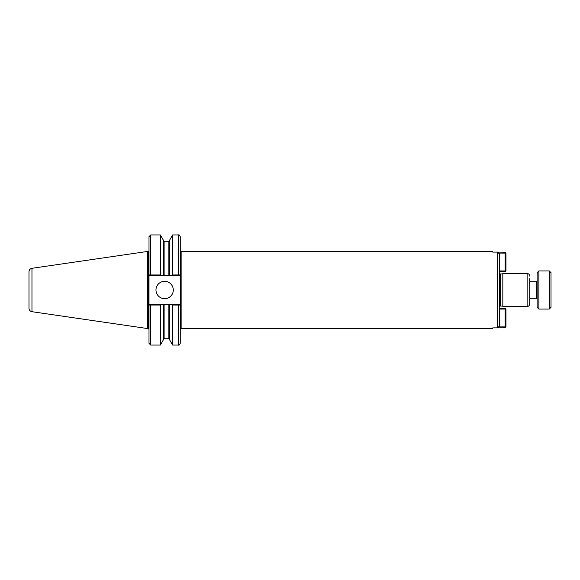 <?xml version="1.0" encoding="UTF-8"?>
<svg xmlns="http://www.w3.org/2000/svg" width="580" height="580" viewBox="0 0 580 580"><rect width="100%" height="100%" fill="white"/><g stroke="black" fill="none" stroke-linecap="round" stroke-linejoin="round"><path stroke-width="0.87" d="M173.297 290A8.664 8.664 0 0 1 160.305 297.504A8.664 8.664 0 0 1 160.305 282.496A8.664 8.664 0 0 1 173.297 290M149.865 275.812L149.002 274.942L149.865 275.812L150.735 275.812L150.735 274.971L149.016 274.942M149.002 250.625A0.87 0.87 0 0 1 148.132 251.488L148.132 328.512L149.002 329.375L149.002 236.676L150.735 234.944L150.735 274.971L160.356 274.971L160.356 234.944L150.735 234.944M172.151 304.188L172.63 305.029L180.25 305.058L179.401 304.188L149.865 304.188L149.002 305.058L149.002 343.324L150.735 345.056L160.356 345.056L160.356 305.029L150.669 305.029M149.865 304.188L149.016 305.058L150.735 305.029L150.735 345.056M160.356 305.029L160.841 304.188M178.538 275.812L179.401 275.812L180.25 274.942L172.63 274.971L172.151 275.812L178.538 275.812L178.538 234.944C178.959 234.501 179.539 235.081 180.271 236.676L180.271 329.375L181.134 328.512L181.134 251.488A0.87 0.87 0 0 1 180.271 250.625L180.271 236.676M150.735 275.812L172.151 275.812M29 308.27L29 271.73L29 308.27A3.466 3.466 0 0 0 31.965 311.699L31.965 268.301L147.262 251.488L147.262 328.512L148.132 328.512M160.841 275.812L160.356 274.971M181.134 251.488L492.768 251.488L492.768 252.112L497.625 252.112L497.625 327.888L499.358 326.127L499.358 253.873L497.625 252.112L505.078 252.227L505.948 253.09L505.078 253.09L505.078 252.227M505.078 327.772L505.078 326.91L505.948 326.91L505.078 327.772L492.768 327.888L492.768 328.512L181.134 328.512M499.358 306.936A0.87 0.87 0 0 1 500.221 306.073L502.824 306.073M527.126 306.501L527.126 273.499L502.824 273.499L502.824 306.501L527.126 306.501A2.603 2.603 0 0 0 529.721 303.906L529.721 278.733M160.356 234.944L163.248 239.946L163.248 275.812M163.248 304.188L163.248 340.054L160.356 345.056M179.401 275.812L180.25 274.942M169.744 275.812L169.744 239.946L172.63 234.944L172.63 274.971M172.63 305.029L172.63 345.056L178.538 345.056C178.959 345.499 179.539 344.919 180.271 343.324L180.25 305.058M169.744 304.188L169.744 340.054L172.63 345.056M179.401 304.188L180.271 305.058M505.078 308.197L505.948 309.06L505.078 309.06L505.078 308.197L499.358 308.197M499.358 309.06L505.078 309.06L505.078 326.91L498.59 326.91M505.948 326.91L505.948 309.06M498.59 253.09L505.078 253.09L505.078 270.94L505.948 270.94L505.078 271.802L505.078 270.94L499.358 270.94M505.948 270.94L505.948 253.09M499.358 271.802L505.078 271.802M549.267 270.94L549.267 309.06L538.871 309.06L538.871 270.94L549.267 270.94L551 272.673L551 307.327L549.267 309.06M529.721 281.742L536.268 281.742L536.268 298.258A0.87 0.87 0 0 1 537.138 299.12M538.871 270.94L537.138 272.673L537.138 307.327L538.871 309.06M150.735 304.188L150.735 305.029M499.358 273.064L500.221 273.927L500.221 306.073M178.538 304.188L178.538 345.056M164.111 304.188L164.111 338.735L163.248 339.597M163.248 240.403L164.111 241.265L164.111 275.812M168.874 304.188L168.874 338.735L169.744 339.597M164.111 241.265L168.874 241.265L168.874 275.812M147.262 251.488L148.132 251.488M500.221 273.927L502.824 273.927M527.126 273.499C528.706 273.651 529.569 274.514 529.721 276.094M172.63 234.944L178.538 234.944M164.111 338.735L168.874 338.735M168.874 241.265L169.744 240.403M31.965 268.301C30.131 268.714 29.145 269.86 29 271.73M31.965 311.699L147.262 328.512M529.721 298.258L536.268 298.258M536.268 281.742L537.138 280.88"/></g></svg>
